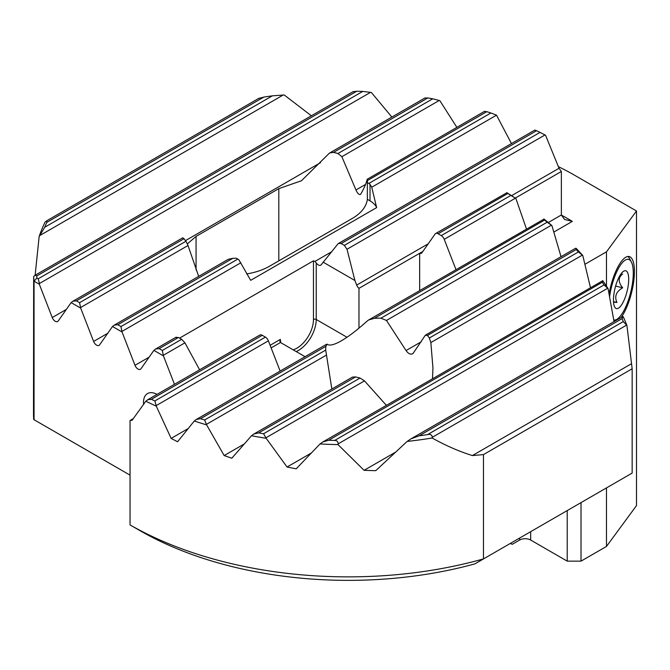 <?xml version="1.0" encoding="UTF-8"?>
<svg xmlns="http://www.w3.org/2000/svg" width="670" height="670" viewBox="0 0 670 670"><rect width="100%" height="100%" fill="white"/><g stroke="black" fill="none" stroke-linecap="round" stroke-linejoin="round"><path stroke-width="1" d="M432.493 378.659L432.954 368.039L430.86 342.571L429.361 338.007A53.634 30.962 0 0 0 427.435 335.461L425.324 335.218L413.13 353.358C410.903 354.941 408.541 354.003 406.053 350.544L386.456 320.444L380.937 318.191A53.634 30.962 0 0 0 374.396 318.309L368.668 319.959L367.277 320.955C357.311 329.933 348.685 336.541 341.39 340.779C334.196 344.899 329.414 346.038 327.052 344.179L326.751 344.154M413.13 353.358L412.519 353.894M575.53 248.302L425.324 335.218M368.969 319.791L544.032 219.082A504.652 291.358 180 0 1 551.887 225.555L561.024 256.677M575.547 248.294L576.125 248.327A504.652 291.358 180 0 1 582.774 255.496L590.421 287.48M322.948 441.907L602.782 280.705A504.652 291.358 180 0 1 608.084 288.661L614.038 321.617M622.296 316.851L623.226 316.675A504.652 291.358 180 0 1 626.936 325.553L632.153 368.768L632.153 473.087L474.896 563.88A294.993 170.314 180 0 1 140.39 530.883L130.047 524.912L130.047 420.509L132.367 419.914L145.851 401.188A309.615 178.756 180 0 0 156.294 406.179L171.135 438.406L177.592 441.756L194.275 421.011A309.615 178.756 180 0 0 206.636 424.889L224.165 455.558L231.795 458.238L251.51 435.734A309.615 178.756 180 0 0 266.166 438.289L287.053 467.024L296.199 468.832L320.034 443.95A309.615 178.756 180 0 0 337.99 444.595L364.086 470.323L375.753 470.675L407.134 441.438A309.615 178.756 180 0 0 432.142 438.012C445.885 445.659 459.302 451.513 472.392 455.567L483.472 454.603L483.472 558.931A309.615 178.756 0 0 1 130.047 524.912M455.96 269.566L444.227 239.316A4.874 2.814 -120 0 0 441.237 235.597L438.071 233.771A4.874 2.814 -120 0 0 435.634 233.528L506.93 192.726A504.652 291.358 180 0 1 515.917 198.555L526.444 228.872M131.806 420.425L132.367 419.914M543.847 219.015L544.584 220.045A501.73 289.666 180 0 1 547.189 222.206L551.887 225.555M206.636 424.889L204.618 419.981A306.692 177.064 180 0 1 200.506 418.7L196.327 419.462L194.275 421.011M253.997 433.942L352.445 377.101L355.619 376.917A53.634 30.962 0 0 0 360.024 378.031L364.497 380.895L386.347 405.308M327.052 344.179L325.913 346.298A53.634 30.962 0 0 0 325.687 349.145A53.634 30.962 0 0 0 325.712 350.075L331.834 389.002M575.907 248.277L576.217 249.558A501.73 289.666 180 0 1 578.419 251.945L582.774 255.496M602.523 280.688L602.33 282.254A501.73 289.666 180 0 1 604.08 284.901L608.084 288.661M622.907 316.692L622.087 318.618A501.73 289.666 180 0 1 623.309 321.575L626.936 325.553M266.166 438.289L263.57 433.725A306.692 177.064 180 0 1 258.679 432.887L253.829 434.034L251.51 435.734M337.99 444.595L338.082 443.917C338.141 441.689 337.01 440.525 334.682 440.441A306.692 177.064 180 0 1 328.668 440.249L322.789 441.991L320.034 443.95M432.142 438.012L432.292 437.301C431.957 434.788 430.375 433.884 427.544 434.604A306.692 177.064 180 0 1 419.06 435.835L410.911 438.892L407.134 441.438M632.153 368.768L483.472 454.603M506.78 192.642L507.885 193.463A501.73 289.666 180 0 1 510.875 195.397L515.917 198.555M156.294 406.179L154.845 400.953A306.692 177.064 180 0 1 151.37 399.295L147.718 399.755L145.851 401.188M435.634 233.528A4.874 2.814 -120 0 0 435.081 234.039L421.958 252.716A4.874 2.814 60 0 1 421.405 253.227A4.874 2.814 60 0 1 419.654 253.302L419.654 290.529M147.718 399.755L259.793 335.05A4.874 2.814 60 0 1 262.238 335.285L265.404 337.119A4.874 2.814 60 0 1 268.394 340.829L280.127 371.079M422.829 251.468L358.978 288.334L358.978 328.141M133.255 418.658L130.047 420.509M613.511 301.626L616.953 302.472C614.239 296.467 616.149 291.576 622.664 287.798C618.058 282.062 618.058 277.464 622.664 274.005M624.884 270.739A19.48 6.214 -76.2 0 1 627.673 288.678A19.48 6.214 -76.2 0 1 617.271 308.635A19.48 6.214 -76.2 0 1 615.361 307.957A19.48 6.214 -76.2 0 1 615.043 288.209A19.48 6.214 -76.2 0 1 624.457 270.839A19.48 6.214 -76.2 0 1 624.884 270.739M616.953 302.472L613.536 302.086M613.77 320.026A31.205 9.958 103.8 0 0 614.985 320.042A31.205 9.958 103.8 0 0 617.338 319.029A31.205 9.958 103.8 0 0 630.746 292.061A31.205 9.958 103.8 0 0 631.333 261.945A31.205 9.958 103.8 0 0 627.179 259.332A31.205 9.958 103.8 0 0 609.6 296.735M627.79 256.476A34.128 10.888 -76.2 0 1 629.599 258.687L631.333 261.945M617.338 319.029L614.298 321.114A34.128 10.888 -76.2 0 1 613.988 321.315M615.613 286.065L622.664 287.798M157.023 394.379A19.505 11.264 -120 0 0 147.534 393.558A19.505 11.264 -120 0 0 143.489 402.486A19.505 11.264 -120 0 0 143.581 404.303M621.082 317.555A34.128 10.888 103.8 0 0 634.415 271.551A34.128 10.888 103.8 0 0 629.205 256.535A34.128 10.888 103.8 0 0 609.072 293.904M606.467 487.919L606.467 546.444L636.5 505.59L636.5 210.991L574.115 174.97A243.796 140.75 180 0 0 558.412 166.662M606.467 546.444L581.016 561.142L567.222 561.142L530.673 540.037A7.806 4.506 0 0 0 519.644 540.037L519.644 538.044M636.5 210.991L606.467 251.845L606.467 286.157M606.467 251.845L584.918 264.281M581.016 502.617L581.016 561.142M510.222 543.487L512.282 544.291L519.644 540.037M153.891 350.368L155.7 348.97L159.15 348.626L162.316 350.452L163.43 355.879L153.891 350.368L140.96 368.768A4.874 2.814 60 0 1 140.415 369.271A4.874 2.814 60 0 1 134.988 365.317L122.057 331.993L112.518 326.483L99.587 344.882A4.874 2.814 60 0 1 99.043 345.385A4.874 2.814 60 0 1 93.616 341.432L80.685 308.108L71.146 302.597L58.215 320.997A4.874 2.814 60 0 1 57.67 321.5A4.874 2.814 60 0 1 52.243 317.547L39.312 284.214L34.053 281.182A309.615 178.756 180 0 1 33.668 276.459L35.167 275.236L36.724 275.981A306.692 177.064 0 0 0 36.909 278.05L34.053 281.182L34.053 419.722L130.047 475.147M199.601 369.798L184.937 342.831L181.645 339.296L178.48 337.462L175.791 337.554M174.468 384.312L163.43 355.879M511.553 195.682L559.04 168.27L545.556 135.265L540.037 132.384A306.692 177.064 -0 0 0 536.561 130.725L534.987 130.181M548.278 222.532L561.36 214.978L561.36 171.495L515.255 198.111M246.577 273.938A51.925 29.982 0 0 0 269.507 266.233L352.253 218.462A51.925 29.982 0 0 0 367.344 199.308L367.344 182.583A51.925 29.982 0 0 0 367.462 180.582L367.16 179.3C366.381 183.069 364.254 187.994 360.778 194.082C359.346 195.255 357.738 193.881 355.954 189.97L341.859 156.688L439.21 100.483L439.897 100.718L456.84 127.334M367.344 182.583L368.835 183.446A4.874 2.814 60 0 1 370.007 184.367L371.733 187.215L496.52 115.173L511.461 143.564M559.04 168.27L561.36 171.495M35.133 275.253L39.145 236.543A309.615 178.756 180 0 1 45.074 222.105L46.649 220.832L46.841 222.373A306.692 177.064 0 0 0 44.706 227.264L39.857 235.505L283.159 95.031L284.273 95.014L311.357 115.776M36.909 278.05L38.198 278.795L39.455 283.502L370.552 92.351L371.373 92.502L391.875 117.066M496.52 115.173L490.901 112.97A306.692 177.064 0 0 0 486.788 111.689L484.67 111.455M439.21 100.483L432.728 98.791A306.692 177.064 0 0 0 427.837 97.954L425.157 98.046M370.552 92.351L362.738 91.421A306.692 177.064 0 0 0 356.725 91.237L353.325 91.74M112.518 326.483L114.327 325.084L117.769 324.741L120.943 326.566L122.057 331.993M71.146 302.597L72.955 301.19L76.397 300.855L79.571 302.681L80.685 308.108M33.668 276.459L33.5 413.038A309.615 178.756 -0 0 0 33.701 419.521L34.053 419.722M341.859 156.688L337.956 153.505A51.925 29.982 0 0 0 333.501 152.417L329.833 152.886L328.97 153.572L301.433 180.766L278.812 188.63L196.067 236.401L187.441 243.83M360.778 194.082L360.376 194.501M486.788 111.689L367.462 180.54M484.644 111.279L367.16 179.3M114.327 325.084L228.185 259.34L232.859 258.293A51.925 29.982 0 0 0 236.326 258.226L237.825 259.089A4.874 2.814 -120 0 1 238.997 260.002L250.697 280.328L376.657 207.608L371.733 187.215M182.625 238.068L184.066 238.688A51.925 29.982 0 0 0 185.95 241.259L188.027 245.505L198.672 276.383M561.36 214.978L564.576 219.475L572.339 221.376L553.839 232.063M283.159 95.031L272.347 95.844A306.692 177.064 0 0 0 263.863 97.075L259.114 98.356M39.857 235.505L39.145 236.543M39.455 283.502L39.312 284.214M179.594 338.107L313.468 260.823L314.959 261.417L316.223 262.933A4.874 2.814 -120 0 0 320.729 265.169A4.874 2.814 -120 0 0 321.282 264.658L337.873 243.981L338.551 243.403L341.164 243.537L344.33 245.371L347.018 249.257L354.899 280.504L356.683 285.102A4.874 2.814 -120 0 0 358.978 288.334M367.344 199.308L370.007 200.849A25.351 14.639 180 0 1 376.657 207.608M270.127 345.301L280.378 339.38L279.884 341.382L280.487 342.504L305.059 356.691M323.066 262.121L354.899 280.504M567.222 561.142L567.222 510.574M154.845 400.953L265.404 337.119M151.37 399.295L262.238 335.285M441.237 235.597L510.875 195.397M438.071 233.771L507.885 193.463M374.396 318.309L544.584 220.045M204.618 419.981L325.712 350.075M200.506 418.7L325.913 346.298M171.135 438.406L188.262 428.515M156.42 405.476L268.394 340.829M444.227 239.316L515.389 198.228M380.937 318.191L547.189 222.206M364.086 470.323L395.576 452.141M206.737 424.202L326.164 355.251M224.165 455.558L244.399 443.875M287.053 467.024L311.399 452.97M427.435 335.461L576.217 249.558M258.679 432.887L355.619 376.917M263.57 433.725L360.024 378.031M266.25 437.611L364.497 380.895M430.86 342.571L582.272 255.161M338.082 443.917L607.598 288.309M432.292 437.301L626.45 325.201M472.392 455.567L631.274 363.835M386.456 320.444L551.377 225.229M406.053 350.544L421.254 341.775M429.361 338.007L578.419 251.945M328.668 440.249L602.33 282.254M334.682 440.441L604.08 284.901M419.06 435.835L622.087 318.618M427.544 434.604L623.309 321.575M561.36 215.078A317.421 183.262 180 0 1 572.339 221.376M134.988 365.317L149.117 357.16M159.15 348.626L178.48 337.462M162.316 350.452L181.645 339.296M163.581 355.167L184.937 342.831M278.812 188.63L278.812 260.865M196.067 236.401L196.067 269.943M314.959 261.417L331.382 251.928M368.835 183.446L490.901 112.97M120.943 326.566L237.825 259.089M122.208 331.281L240.898 262.749M117.769 324.741L232.859 258.293M341.164 243.537L536.561 130.725M344.33 245.371L540.037 132.384M356.683 285.102L428.231 243.796M347.018 249.257L544.995 134.955M337.956 153.505L432.728 98.791M80.835 307.396L188.027 245.505M79.571 302.681L185.95 241.259M355.954 189.97L365.552 184.426M93.616 341.432L107.744 333.275M333.501 152.417L427.837 97.954M76.397 300.855L184.066 238.688M52.243 317.547L66.372 309.389M185.448 240.639L320.553 162.642M38.198 278.795L362.738 91.421M36.724 275.981L356.725 91.237M44.706 227.264L272.347 95.844M46.841 222.373L263.863 97.075M370.007 184.367L370.007 200.849M316.223 262.933L316.223 319.481A25.351 14.639 -60 0 1 296.224 351.591M293.159 349.824A23.408 13.509 120 0 0 313.468 319.481A1.951 1.122 0 0 1 316.223 319.481L346.985 337.245M280.487 342.504L271.132 347.906M280.378 339.38A23.408 13.509 120 0 0 280.797 342.688M313.468 319.481L313.468 260.823M530.673 531.678L530.673 540.037M196.452 419.387L326.692 344.196M411.213 438.716L622.246 316.877M155.7 348.97L176.218 337.119M338.551 243.403L534.878 130.047M329.833 152.886L425.19 97.828M72.955 301.19L182.868 237.733M35.167 275.236L353.408 91.505M46.649 220.832L259.181 98.13"/></g></svg>
